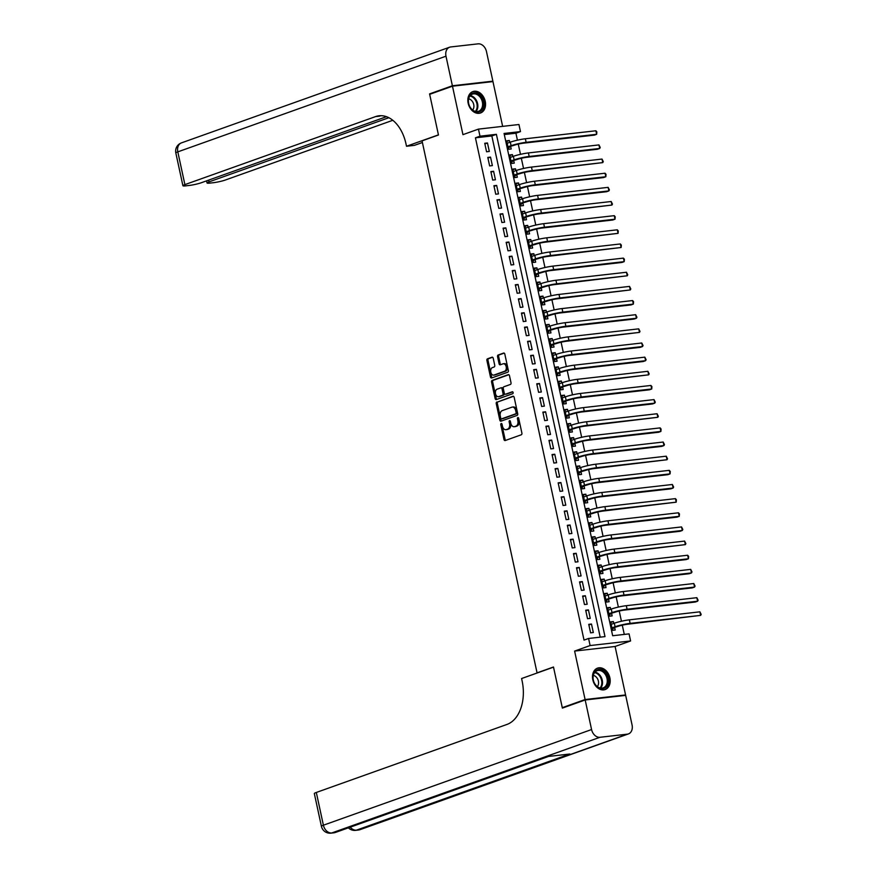 <?xml version="1.0" encoding="UTF-8"?>
<svg xmlns="http://www.w3.org/2000/svg" width="877" height="877" viewBox="0 0 877 877"><rect width="100%" height="100%" fill="white"/><g stroke="black" fill="none" stroke-linecap="round" stroke-linejoin="round"><path stroke-width="1.32" d="M501.205 423.514A0.998 0.658 -96.5 0 0 500.789 424.709L503.979 439.465A1.425 0.932 -96.5 0 0 505.174 440.539L521.3 434.784A1.425 0.932 -96.5 0 0 521.892 433.085L518.702 418.329A0.998 0.658 -96.5 0 0 517.441 418.767L517.858 420.686A4.582 2.993 -96.5 0 1 515.95 426.145L514.613 426.628A4.582 2.993 -96.5 0 1 514.163 426.726A4.582 2.993 -96.5 0 1 510.787 423.207L510.37 421.3A0.998 0.658 -96.5 0 0 509.12 421.738L509.537 423.657A4.582 2.993 -96.5 0 1 507.63 429.116L506.281 429.598A4.582 2.993 -96.5 0 1 505.843 429.697A4.582 2.993 -96.5 0 1 502.455 426.178L502.05 424.271A0.998 0.658 -96.5 0 0 501.205 423.514M501.907 423.887A0.998 0.658 -96.5 0 0 501.885 424.589L505.075 439.344A1.425 0.932 -96.5 0 0 505.711 440.353M518.559 417.945A0.998 0.658 -96.5 0 0 518.537 418.647L518.954 420.554L517.858 420.686M510.228 420.916A0.998 0.658 -96.5 0 0 510.217 421.618L510.622 423.525L509.537 423.657M468.165 103.256A11.368 8.496 70.4 0 0 480.519 112.99A11.368 8.496 70.4 0 0 485.233 101.315A11.368 8.496 70.4 0 0 472.878 91.581A11.368 8.496 70.4 0 0 468.165 103.256M592.819 679.818A11.368 8.496 70.4 0 0 605.174 689.552A11.368 8.496 70.4 0 0 609.888 677.877A11.368 8.496 70.4 0 0 597.533 668.142A11.368 8.496 70.4 0 0 592.819 679.818M493.225 358.265A1.425 0.932 -96.5 0 0 492.03 357.191L487.502 358.803A1.425 0.932 -96.5 0 0 486.91 360.513L490.451 376.902A1.425 0.932 -96.5 0 0 491.646 377.976L507.772 372.221A1.425 0.932 -96.5 0 0 508.364 370.511L504.823 354.122A1.425 0.932 -96.5 0 0 503.628 353.058L498.158 355.01A1.425 0.932 -96.5 0 0 497.566 356.709L499.079 363.725A1.425 0.932 -96.5 0 0 500.285 364.799L502.992 363.834A3.826 2.51 -96.5 0 1 503.354 363.747A3.826 2.51 -96.5 0 1 506.237 366.981A3.826 2.51 -96.5 0 1 504.593 371.256L493.981 375.049A3.826 2.51 -96.5 0 1 493.608 375.137A3.826 2.51 -96.5 0 1 490.736 371.903A3.826 2.51 -96.5 0 1 492.381 367.616L494.146 366.981A1.425 0.932 -96.5 0 0 494.738 365.281L493.225 358.265M479.993 136.187L478.458 129.116L518.954 124.512L520.478 131.594L504.067 133.457L612.661 635.737L629.072 633.874L630.607 640.955L590.111 645.549L588.588 638.478L604.998 636.614L496.404 134.324L479.993 136.187L475.433 137.821L584.027 640.1L588.588 638.478M564.163 707.465L562.278 707.673L553.486 667.002L537.064 672.856L422.045 140.857L438.467 135.003L429.675 94.321L452.477 86.187L462.946 134.652L478.458 129.116M562.278 707.673L585.091 699.539L625.575 694.946L615.095 646.481L630.607 640.955M615.095 646.481L574.61 651.085L585.091 699.539M574.61 651.085L590.111 645.549M496.842 401.995A1.425 0.932 -96.5 0 0 496.25 403.705L499.791 420.094A1.425 0.932 -96.5 0 0 500.986 421.168L517.101 415.413A1.425 0.932 -96.5 0 0 517.704 413.703L514.163 397.314A1.425 0.932 -96.5 0 0 512.957 396.251L497.939 401.874A1.425 0.932 -96.5 0 0 497.347 403.584L500.888 419.973A1.425 0.932 -96.5 0 0 501.523 420.971M495.121 398.498L491.58 382.109A1.425 0.932 -96.5 0 1 492.172 380.399L508.298 374.654A1.425 0.932 -96.5 0 1 509.493 375.718L511.006 382.734A1.425 0.932 -96.5 0 1 510.414 384.444L503.869 386.779A1.425 0.932 -96.5 0 0 503.277 388.489L504.286 393.137A1.425 0.932 -96.5 0 0 505.481 394.212L512.289 391.778A0.998 0.658 -96.5 0 1 512.705 393.718L496.316 399.572A1.425 0.932 -96.5 0 1 495.121 398.498L496.218 398.377L492.677 381.988L491.58 382.109M502.642 126.365L492.962 81.594L452.477 86.187M623.788 695.582L625.575 694.946M509.767 142.348L509.362 140.484L506.763 141.416M509.362 140.484L506.621 140.802L508.463 149.287L511.192 148.98L510.666 146.503M512.826 156.49L512.42 154.637L509.822 155.569M512.42 154.637L509.68 154.944L511.521 163.44L514.251 163.122L513.725 160.644M515.884 170.642L515.479 168.79L512.881 169.71M515.479 168.79L512.738 169.097L514.58 177.582L517.309 177.275L516.783 174.797M518.943 184.795L518.537 182.931L515.939 183.863M518.537 182.931L515.808 183.249L517.638 191.734L520.379 191.427L519.842 188.95M522.001 198.936L521.596 197.084L518.998 198.016M521.596 197.084L518.866 197.391L520.697 205.887L523.437 205.569L522.9 203.091M525.06 213.089L524.654 211.236L522.056 212.157M524.654 211.236L521.925 211.543L523.755 220.028L526.496 219.721L525.959 217.244M528.118 227.242L527.713 225.378L525.115 226.31M527.713 225.378L524.983 225.696L526.814 234.181L529.555 233.874L529.017 231.396M531.177 241.383L530.771 239.531L528.173 240.462M530.771 239.531L528.042 239.838L529.872 248.334L532.613 248.016L532.076 245.538M534.236 255.536L533.83 253.683L531.232 254.604M533.83 253.683L531.1 253.99L532.931 262.475L535.672 262.168L535.134 259.691M537.294 269.688L536.888 267.825L534.29 268.757M536.888 267.825L534.159 268.143L535.99 276.628L538.73 276.321L538.193 273.843M540.353 283.83L539.947 281.977L537.349 282.909M539.947 281.977L537.217 282.284L539.048 290.78L541.789 290.462L541.252 287.985M543.411 297.983L543.016 296.13L540.407 297.051M543.016 296.13L540.276 296.437L542.107 304.922L544.847 304.615L544.31 302.137M546.47 312.135L546.075 310.272L543.466 311.203M546.075 310.272L543.334 310.59L545.165 319.075L547.906 318.768L547.369 316.29M549.528 326.277L549.134 324.424L546.524 325.356M549.134 324.424L546.393 324.731L548.224 333.227L550.964 332.909L550.427 330.432M552.587 340.429L552.192 338.577L549.583 339.498M552.192 338.577L549.451 338.884L551.293 347.369L554.023 347.062L553.486 344.584M555.645 354.582L555.251 352.718L552.642 353.65M555.251 352.718L552.51 353.036L554.352 361.521L557.081 361.214L556.544 358.737M558.704 368.724L558.309 366.871L555.7 367.803M558.309 366.871L555.569 367.178L557.41 375.674L560.14 375.356L559.603 372.878M561.762 382.876L561.368 381.024L558.759 381.944M561.368 381.024L558.627 381.331L560.469 389.816L563.198 389.509L562.661 387.031M564.832 397.029L564.426 395.165L561.817 396.097M564.426 395.165L561.686 395.483L563.527 403.968L566.257 403.661L565.72 401.184M567.89 411.17L567.485 409.318L564.887 410.25M567.485 409.318L564.744 409.625L566.586 418.121L569.316 417.803L568.789 415.325M570.949 425.323L570.543 423.47L567.945 424.391M570.543 423.47L567.803 423.777L569.644 432.262L572.374 431.955L571.848 429.478M574.007 439.476L573.602 437.612L571.004 438.544M573.602 437.612L570.861 437.93L572.703 446.415L575.433 446.108L574.906 443.63M577.066 453.617L576.66 451.765L574.062 452.696M576.66 451.765L573.931 452.072L575.761 460.568L578.502 460.25L577.965 457.772M580.125 467.77L579.719 465.906L577.121 466.838M579.719 465.906L576.989 466.224L578.82 474.709L581.561 474.402L581.023 471.925M583.183 481.922L582.777 480.059L580.179 480.991M582.777 480.059L580.048 480.377L581.879 488.862L584.619 488.555L584.082 486.077M586.242 496.064L585.836 494.211L583.238 495.143M585.836 494.211L583.106 494.518L584.937 503.014L587.678 502.696L587.141 500.219M589.3 510.217L588.895 508.353L586.296 509.285M588.895 508.353L586.165 508.671L587.996 517.156L590.736 516.849L590.199 514.371M592.359 524.369L591.953 522.506L589.355 523.437M591.953 522.506L589.223 522.813L591.054 531.309L593.795 531.002L593.258 528.524M595.417 538.511L595.012 536.658L592.413 537.59M595.012 536.658L592.282 536.965L594.113 545.461L596.853 545.143L596.316 542.666M598.476 552.663L598.07 550.8L595.472 551.732M598.07 550.8L595.34 551.118L597.171 559.603L599.912 559.296L599.375 556.818M601.534 566.816L601.129 564.952L598.531 565.884M601.129 564.952L598.399 565.259L600.23 573.755L602.97 573.448L602.433 570.971M604.593 580.958L604.198 579.105L601.589 580.026M604.198 579.105L601.458 579.412L603.288 587.908L606.029 587.59L605.492 585.112M607.651 595.11L607.257 593.247L604.648 594.178M607.257 593.247L604.516 593.565L606.347 602.05L609.087 601.743L608.55 599.265M610.71 609.263L610.315 607.399L607.706 608.331M610.315 607.399L607.575 607.706L609.416 616.202L612.146 615.895L611.609 613.418M588.752 624.347L590.583 632.832L593.323 632.525L591.482 624.04L588.752 624.347M585.693 610.195L587.524 618.691L590.265 618.373L588.423 609.888L585.693 610.195M582.624 596.053L584.466 604.538L587.195 604.231L585.365 595.735L582.624 596.053M579.565 581.9L581.407 590.385L584.137 590.078L582.306 581.594L579.565 581.9M576.507 567.748L578.349 576.244L581.078 575.926L579.248 567.441L576.507 567.748M573.448 553.606L575.29 562.091L578.02 561.784L576.189 553.288L573.448 553.606M570.39 539.454L572.232 547.939L574.961 547.632L573.13 539.147L570.39 539.454M567.331 525.301L569.173 533.797L571.903 533.479L570.072 524.994L567.331 525.301M564.273 511.159L566.114 519.644L568.844 519.337L567.013 510.842L564.273 511.159M561.214 497.007L563.056 505.492L565.786 505.185L563.955 496.7L561.214 497.007M558.156 482.854L559.997 491.35L562.727 491.032L560.896 482.547L558.156 482.854M555.097 468.713L556.928 477.198L559.669 476.891L557.838 468.395L555.097 468.713M552.039 454.56L553.869 463.045L556.61 462.738L554.779 454.253L552.039 454.56M548.98 440.407L550.811 448.903L553.551 448.585L551.71 440.101L548.98 440.407M545.922 426.266L547.752 434.751L550.493 434.444L548.651 425.948L545.922 426.266M542.863 412.113L544.694 420.598L547.434 420.291L545.593 411.806L542.863 412.113M539.804 397.961L541.635 406.457L544.376 406.139L542.534 397.654L539.804 397.961M536.746 383.819L538.577 392.304L541.317 391.997L539.476 383.501L536.746 383.819M533.687 369.666L535.518 378.151L538.259 377.844L536.417 369.36L533.687 369.666M530.629 355.514L532.46 364.01L535.2 363.692L533.359 355.207L530.629 355.514M527.57 341.372L529.401 349.857L532.142 349.55L530.3 341.054L527.57 341.372M524.512 327.22L526.343 335.705L529.083 335.398L527.241 326.913L524.512 327.22M521.442 313.067L523.284 321.563L526.014 321.245L524.183 312.76L521.442 313.067M518.384 298.925L520.225 307.41L522.955 307.103L521.124 298.608L518.384 298.925M515.325 284.773L517.167 293.258L519.897 292.951L518.066 284.466L515.325 284.773M512.267 270.62L514.108 279.116L516.838 278.798L515.007 270.313L512.267 270.62M509.208 256.479L511.05 264.964L513.779 264.657L511.949 256.161L509.208 256.479M506.15 242.326L507.991 250.811L510.721 250.504L508.89 242.019L506.15 242.326M503.091 228.173L504.933 236.669L507.662 236.351L505.832 227.867L503.091 228.173M500.033 214.032L501.874 222.517L504.604 222.21L502.773 213.714L500.033 214.032M496.974 199.879L498.805 208.364L501.545 208.057L499.715 199.572L496.974 199.879M493.915 185.727L495.746 194.223L498.487 193.905L496.656 185.42L493.915 185.727M490.857 171.585L492.688 180.07L495.428 179.763L493.598 171.267L490.857 171.585M487.798 157.432L489.629 165.917L492.37 165.61L490.528 157.126L487.798 157.432M600.208 637.151L491.844 135.957L475.433 137.821M489.311 151.458L487.469 142.973L484.74 143.28L486.571 151.776L489.311 151.458M624.281 634.422L622.286 625.191M621.431 621.245L619.228 611.039M618.373 607.092L616.169 596.886M615.314 592.951L613.111 582.745M612.256 578.798L610.052 568.592M609.197 564.645L606.994 554.439M606.139 550.504L603.935 540.298M603.08 536.351L600.877 526.145M600.021 522.199L597.818 512.004M596.963 508.057L594.759 497.851M593.904 493.904L591.69 483.698M590.846 479.752L588.631 469.557M587.787 465.61L585.573 455.404M584.729 451.458L582.514 441.252M581.659 437.305L579.456 427.11M578.601 423.163L576.397 412.957M575.542 409.011L573.339 398.805M572.484 394.858L570.28 384.663M569.425 380.717L567.222 370.511M566.367 366.564L564.163 356.358M563.308 352.411L561.105 342.216M560.25 338.27L558.046 328.064M557.191 324.117L554.988 313.911M554.132 309.965L551.929 299.77M551.074 295.823L548.87 285.617M548.015 281.67L545.812 271.464M544.957 267.518L542.753 257.323M541.898 253.376L539.695 243.17M538.84 239.224L536.636 229.018M535.781 225.071L533.578 214.876M532.723 210.929L530.508 200.723M529.664 196.777L527.45 186.571M526.606 182.624L524.391 172.429M523.547 168.483L521.333 158.277M520.478 154.33L518.274 144.124M517.419 140.177L515.917 133.216L504.297 134.543M613.768 623.404L613.374 621.552L610.633 621.859L612.475 630.355L615.205 630.037L614.667 627.559M537.064 672.856L537.7 672.791M515.917 133.216L520.478 131.594M491.844 135.957L496.404 134.324M613.374 621.552L610.765 622.473M591.482 624.04L588.884 624.961M588.423 609.888L585.825 610.82M585.365 595.735L582.766 596.667M582.306 581.594L579.708 582.514M579.248 567.441L576.649 568.373M576.189 553.288L573.591 554.22M573.13 539.147L570.521 540.068M570.072 524.994L567.463 525.926M567.013 510.842L564.404 511.773M563.955 496.7L561.346 497.621M560.896 482.547L558.287 483.479M557.838 468.395L555.229 469.327M554.779 454.253L552.17 455.174M551.71 440.101L549.112 441.032M548.651 425.948L546.053 426.88M545.593 411.806L542.995 412.727M542.534 397.654L539.936 398.586M539.476 383.501L536.877 384.433M536.417 369.36L533.819 370.28M533.359 355.207L530.76 356.139M530.3 341.054L527.702 341.986M527.241 326.913L524.643 327.834M524.183 312.76L521.585 313.692M521.124 298.608L518.526 299.539M518.066 284.466L515.468 285.387M515.007 270.313L512.398 271.245M511.949 256.161L509.34 257.093M508.89 242.019L506.281 242.94M505.832 227.867L503.223 228.798M502.773 213.714L500.164 214.646M499.715 199.572L497.106 200.493M496.656 185.42L494.047 186.352M493.598 171.267L490.988 172.199M490.528 157.126L487.93 158.046M487.469 142.973L484.871 143.905M505.843 429.697L506.939 429.577A4.582 2.993 -96.5 0 0 507.377 429.478L506.281 429.598M510.622 423.525A4.582 2.993 -96.5 0 1 508.726 428.996L507.377 429.478M514.163 426.726L515.259 426.606A4.582 2.993 -96.5 0 0 515.709 426.507L514.613 426.628M518.954 420.554A4.582 2.993 -96.5 0 1 517.046 426.025L515.709 426.507M513.527 396.316L497.939 401.874M500.712 418.121A0.998 0.658 -96.5 0 0 501.556 418.866L515.698 413.823A0.998 0.658 -96.5 0 0 516.115 412.628L515.687 410.611A4.582 2.993 -96.5 0 0 512.3 407.081A4.582 2.993 -96.5 0 0 511.861 407.191L502.181 410.644A4.582 2.993 -96.5 0 0 500.285 416.104L500.712 418.121M502.455 418.767A0.998 0.658 -96.5 0 0 502.653 418.746L501.556 418.866M512.3 407.081L513.396 406.961A4.582 2.993 -96.5 0 1 516.772 410.491L517.211 412.497A0.998 0.658 -96.5 0 1 516.794 413.703L502.653 418.746M508.857 374.72L493.269 380.278A1.425 0.932 -96.5 0 0 492.677 381.988M506.292 394.113A1.425 0.932 -96.5 0 0 506.577 394.08L512.76 391.876M497.095 389.191A3.826 2.51 -96.5 0 0 495.45 393.477A3.826 2.51 -96.5 0 0 498.322 396.711A3.826 2.51 -96.5 0 0 498.695 396.623L502.433 395.297A1.425 0.932 -96.5 0 0 503.036 393.587L502.028 388.928A1.425 0.932 -96.5 0 0 500.833 387.864L497.095 389.191M499.035 396.59A3.826 2.51 -96.5 0 0 499.419 396.59A3.826 2.51 -96.5 0 0 499.791 396.503L498.695 396.623M501.107 387.831L501.929 387.733A1.425 0.932 -96.5 0 1 503.124 388.807L504.122 393.455A1.425 0.932 -96.5 0 1 503.53 395.165L499.791 396.503M496.218 398.377A1.425 0.932 -96.5 0 0 496.853 399.375M494.321 375.005A3.826 2.51 -96.5 0 0 494.705 375.005A3.826 2.51 -96.5 0 0 495.077 374.917L493.981 375.049M503.354 363.747L504.45 363.615A3.826 2.51 -96.5 0 1 507.334 366.849A3.826 2.51 -96.5 0 1 505.689 371.135L495.077 374.917M504.187 353.124L499.254 354.878A1.425 0.932 -96.5 0 0 498.662 356.588L500.175 363.604A1.425 0.932 -96.5 0 0 500.811 364.613M492.589 357.257L488.599 358.682A1.425 0.932 -96.5 0 0 488.007 360.392L491.548 376.781A1.425 0.932 -96.5 0 0 492.183 377.779M611.072 623.898L611.872 624.084M611.982 628.096L617.814 626.441A7.29 0.833 -12.2 0 1 627.855 624.194L700.657 615.369L630.135 623.383A10.93 1.25 167.8 0 0 615.084 626.748L611.938 627.877M613.757 627.888L612.299 629.543M699.901 611.828L701.172 614.393L700.657 615.369L699.901 611.828L629.368 619.842A10.93 1.25 167.8 0 0 614.317 623.218L611.17 624.336M605.985 673.613A9.833 7.345 -109.6 0 1 606.106 686.965A9.833 7.345 -109.6 0 1 595.264 684.608A9.833 7.345 -109.6 0 1 595.143 671.256A9.833 7.345 -109.6 0 1 605.985 673.613M595.198 684.367A9.11 6.808 70.4 0 0 603.233 687.853A9.11 6.808 70.4 0 0 605.141 674.183A9.11 6.808 70.4 0 0 597.105 670.697A9.11 6.808 70.4 0 0 595.198 684.367M597.325 686.614A6.479 4.845 70.4 0 0 597.051 678.02A6.479 4.845 70.4 0 0 593.323 675.4M604.22 689.815A11.291 8.441 70.4 0 0 604.417 689.75A11.291 8.441 70.4 0 0 606.785 672.791A11.291 8.441 70.4 0 0 596.831 668.471A11.291 8.441 70.4 0 0 596.634 668.548L596.831 668.471M481.33 97.04A9.833 7.345 -109.6 0 1 481.451 110.392A9.833 7.345 -109.6 0 1 470.598 108.046A9.833 7.345 -109.6 0 1 470.489 94.694A9.833 7.345 -109.6 0 1 481.33 97.04M470.543 107.794A9.11 6.808 70.4 0 0 478.568 111.28A9.11 6.808 70.4 0 0 480.475 97.61A9.11 6.808 70.4 0 0 472.451 94.124A9.11 6.808 70.4 0 0 470.543 107.794M472.659 110.042A6.479 4.845 70.4 0 0 472.385 101.458A6.479 4.845 70.4 0 0 468.658 98.827M479.566 113.243A11.291 8.441 70.4 0 0 479.763 113.177A11.291 8.441 70.4 0 0 482.131 96.229A11.291 8.441 70.4 0 0 472.177 91.91A11.291 8.441 70.4 0 0 471.979 91.975L472.177 91.91M585.178 699.967L562.376 708.101L553.519 667.145L521.596 678.535L522.111 680.936A36.428 23.854 83.5 0 1 506.95 724.446L316.312 792.457L323.394 825.213L591.569 729.543L585.178 699.967L625.674 695.373L632.065 724.939A8.748 6.534 70.4 0 1 628.436 733.917L360.25 829.587A8.748 6.534 -109.6 0 1 359.153 829.85L627.329 734.17A8.748 6.534 70.4 0 0 628.436 733.917M591.569 729.543A8.748 6.534 70.4 0 0 599.978 737.283L627.329 734.17M350.274 827.164A8.748 6.534 -109.6 0 0 356.413 830.157A8.748 5.722 83.5 0 1 355.569 830.355L358.298 830.048A8.748 5.722 -96.5 0 0 359.153 829.85L356.413 830.157L569.864 754.012L547.982 756.5L334.532 832.646L331.791 832.953A8.748 6.534 -109.6 0 1 323.394 825.213A8.748 0.998 167.8 0 0 321.41 826.309A8.748 8.748 0 0 0 330.947 833.15L333.677 832.843A8.748 5.722 -96.5 0 0 334.532 832.646A8.748 6.534 -109.6 0 0 335.628 832.383L548.553 756.434M321.41 826.309L314.328 793.553A8.748 0.998 -12.2 0 1 316.312 792.457M431.462 93.686L429.577 93.894L438.434 134.861L406.511 146.251L405.985 143.839A36.428 23.854 -96.5 0 0 379.072 115.786A36.428 23.854 -96.5 0 0 375.531 116.608L184.894 184.619A8.748 0.998 167.8 0 0 182.909 185.716A8.748 0.998 167.8 0 0 185.979 185.825L189.213 185.453A8.748 0.998 167.8 0 0 201.25 182.756L386.483 116.685M422.407 142.512L414.437 145.352L406.511 146.251M452.379 85.76L492.874 81.166L486.483 51.59A8.748 6.534 70.4 0 0 478.075 43.85L450.723 46.952A8.748 6.534 70.4 0 0 449.616 47.215A8.748 6.534 70.4 0 0 445.987 56.194L452.379 85.76L429.577 93.894M492.874 81.166L491.087 81.802M388.873 117.715L209.022 181.879A8.748 0.998 167.8 0 0 207.038 182.975A8.748 0.998 167.8 0 0 210.118 183.085L213.341 182.712A8.748 0.998 167.8 0 0 225.378 180.015L392.808 120.292M381.057 115.687A36.428 23.854 -96.5 0 0 379.478 116.159L375.531 116.608M608.013 609.745L608.813 609.943M608.923 613.944L614.755 612.289A7.29 0.833 -12.2 0 1 624.786 610.041L695.318 602.039L697.599 601.216L627.077 609.23A10.93 1.25 167.8 0 0 612.025 612.606L608.879 613.725M610.699 613.747L609.241 615.402M696.842 597.686L698.114 600.241L697.599 601.216L696.842 597.686L626.31 605.689A10.93 1.25 167.8 0 0 611.258 609.066L608.112 610.184M604.955 595.604L605.755 595.79M605.864 599.791L611.697 598.147A7.29 0.833 -12.2 0 1 621.727 595.889L692.26 587.886L694.54 587.075L624.007 595.077A10.93 1.25 167.8 0 0 608.967 598.454L605.821 599.572M607.629 599.594L606.182 601.249M693.784 583.534L695.055 586.088L694.54 587.075L693.784 583.534L623.251 591.547A10.93 1.25 167.8 0 0 608.199 594.913L605.053 596.042M601.896 581.451L602.696 581.637M602.806 585.65L608.638 583.994A7.29 0.833 -12.2 0 1 618.669 581.747L689.201 573.733L691.482 572.922L620.949 580.936A10.93 1.25 167.8 0 0 605.908 584.301L602.762 585.43M604.571 585.441L603.124 587.097M690.714 569.381L691.997 571.947L691.482 572.922L690.714 569.381L620.192 577.395A10.93 1.25 167.8 0 0 605.141 580.771L601.995 581.889M598.838 567.298L599.638 567.496M599.747 571.497L605.579 569.842A7.29 0.833 -12.2 0 1 615.61 567.594L686.143 559.592L688.423 558.77L617.89 566.783A10.93 1.25 167.8 0 0 602.85 570.16L599.704 571.278M601.512 571.3L600.065 572.955M687.656 555.24L688.631 556.38L688.423 558.77L687.656 555.24L617.134 563.242A10.93 1.25 167.8 0 0 602.082 566.619L598.936 567.737M595.779 553.157L596.568 553.343M596.689 557.344L602.521 555.7A7.29 0.833 -12.2 0 1 612.552 553.453L685.365 544.628L614.832 552.631A10.93 1.25 167.8 0 0 599.791 556.007L596.634 557.125M598.454 557.147L596.996 558.802M684.597 541.087L685.88 543.641L685.365 544.628L684.597 541.087L614.075 549.101A10.93 1.25 167.8 0 0 599.024 552.466L595.878 553.595M592.72 539.004L593.51 539.191M593.63 543.203L599.462 541.548A7.29 0.833 -12.2 0 1 609.493 539.3L680.026 531.287L682.306 530.475L611.773 538.489A10.93 1.25 167.8 0 0 596.722 541.854L593.576 542.984M595.395 542.995L593.937 544.65M681.539 526.934L682.821 529.5L682.306 530.475L681.539 526.934L611.006 534.948A10.93 1.25 167.8 0 0 595.965 538.325L592.819 539.443M589.662 524.852L590.451 525.049M590.572 529.05L596.404 527.395A7.29 0.833 -12.2 0 1 606.435 525.148L676.967 517.145L679.247 516.323L608.715 524.336A10.93 1.25 167.8 0 0 593.663 527.713L590.517 528.831M592.337 528.853L590.879 530.508M678.48 512.793L679.456 513.933L679.247 516.323L678.48 512.793L607.947 520.795A10.93 1.25 167.8 0 0 592.907 524.172L589.761 525.29M586.603 510.71L587.393 510.896M587.513 514.898L593.345 513.253A7.29 0.833 -12.2 0 1 603.376 511.006L676.189 502.181L605.656 510.184A10.93 1.25 167.8 0 0 590.605 513.56L587.458 514.678M589.278 514.7L587.82 516.356M675.422 498.64L676.397 499.78L676.189 502.181L675.422 498.64L604.889 506.654A10.93 1.25 167.8 0 0 589.848 510.019L586.702 511.148M583.545 496.557L584.334 496.744M584.455 500.756L590.287 499.101A7.29 0.833 -12.2 0 1 600.317 496.853L670.85 488.84L673.13 488.029L602.598 496.042A10.93 1.25 167.8 0 0 587.546 499.408L584.4 500.537M586.22 500.548L584.762 502.203M672.363 484.488L673.635 487.053L673.13 488.029L672.363 484.488L601.83 492.501A10.93 1.25 167.8 0 0 586.79 495.878L583.643 496.996M580.486 482.405L581.276 482.602M581.396 486.603L587.228 484.948A7.29 0.833 -12.2 0 1 597.259 482.701L667.792 474.698L670.072 473.876L599.539 481.89A10.93 1.25 167.8 0 0 584.488 485.266L581.341 486.384M583.161 486.406L581.703 488.061M669.304 470.346L670.269 471.486L670.072 473.876L669.304 470.346L598.772 478.349A10.93 1.25 167.8 0 0 583.731 481.725L580.574 482.843M577.428 468.263L578.217 468.45M578.327 472.451L584.17 470.806A7.29 0.833 -12.2 0 1 594.2 468.559L667.013 459.734L596.481 467.737A10.93 1.25 167.8 0 0 581.429 471.113L578.283 472.232M580.103 472.254L578.645 473.909M666.246 456.193L667.518 458.748L667.013 459.734L666.246 456.193L595.713 464.207A10.93 1.25 167.8 0 0 580.662 467.573L577.515 468.702M574.369 454.111L575.159 454.297M575.268 458.309L581.111 456.654A7.29 0.833 -12.2 0 1 591.142 454.407L661.675 446.393L663.955 445.582L593.422 453.595A10.93 1.25 167.8 0 0 578.371 456.961L575.224 458.09M577.044 458.101L575.586 459.756M663.187 442.041L664.459 444.606L663.955 445.582L663.187 442.041L592.655 450.054A10.93 1.25 167.8 0 0 577.603 453.431L574.457 454.549M571.311 439.958L572.1 440.155M572.21 444.157L578.053 442.501A7.29 0.833 -12.2 0 1 588.083 440.254L658.616 432.251L660.896 431.429L590.364 439.443A10.93 1.25 167.8 0 0 575.312 442.819L572.166 443.937M573.986 443.959L572.528 445.615M660.129 427.899L661.094 429.039L660.896 431.429L660.129 427.899L589.596 435.902A10.93 1.25 167.8 0 0 574.545 439.278L571.398 440.397M568.252 425.816L569.041 426.003M569.151 430.004L574.994 428.36A7.29 0.833 -12.2 0 1 585.025 426.112L657.838 417.288L587.305 425.29A10.93 1.25 167.8 0 0 572.253 428.667L569.107 429.785M570.927 429.807L569.469 431.462M657.07 413.747L658.342 416.301L657.838 417.288L657.07 413.747L586.538 421.76A10.93 1.25 167.8 0 0 571.486 425.126L568.34 426.255M565.194 411.664L565.983 411.85M566.093 415.862L571.936 414.207A7.29 0.833 -12.2 0 1 581.966 411.96L652.499 403.946L654.779 403.135L584.246 411.149A10.93 1.25 167.8 0 0 569.195 414.514L566.049 415.643M567.868 415.654L566.41 417.309M654.012 399.594L655.283 402.159L654.779 403.135L654.012 399.594L583.479 407.608A10.93 1.25 167.8 0 0 568.428 410.984L565.281 412.102M562.135 397.511L562.924 397.709M563.034 401.71L568.877 400.055A7.29 0.833 -12.2 0 1 578.908 397.807L649.44 389.805L651.721 388.982L581.188 396.996A10.93 1.25 167.8 0 0 566.136 400.372L562.99 401.491M564.81 401.513L563.352 403.168M650.953 385.452L651.918 386.593L651.721 388.982L650.953 385.452L580.421 393.455A10.93 1.25 167.8 0 0 565.369 396.832L562.223 397.95M559.066 383.37L559.866 383.556M559.975 387.557L565.808 385.913A7.29 0.833 -12.2 0 1 575.849 383.666L648.662 374.841L578.129 382.843A10.93 1.25 167.8 0 0 563.078 386.22L559.932 387.338M561.751 387.36L560.293 389.015M647.895 371.3L649.166 373.854L648.662 374.841L647.895 371.3L577.362 379.313A10.93 1.25 167.8 0 0 562.31 382.679L559.164 383.808M556.007 369.217L556.807 369.403M556.917 373.416L562.749 371.76A7.29 0.833 -12.2 0 1 572.791 369.513L643.312 361.499L645.593 360.688L575.071 368.702A10.93 1.25 167.8 0 0 560.019 372.067L556.873 373.196M558.693 373.207L557.235 374.863M644.836 357.147L646.108 359.713L645.593 360.688L644.836 357.147L574.303 365.161A10.93 1.25 167.8 0 0 559.252 368.537L556.106 369.655M552.948 355.064L553.749 355.262M553.858 359.263L559.69 357.608A7.29 0.833 -12.2 0 1 569.732 355.36L640.254 347.358L642.534 346.536L572.012 354.549A10.93 1.25 167.8 0 0 556.961 357.926L553.815 359.044M555.634 359.066L554.176 360.721M641.778 343.006L643.049 345.56L642.534 346.536L641.778 343.006L571.245 351.008A10.93 1.25 167.8 0 0 556.193 354.385L553.047 355.503M549.89 340.923L550.69 341.109M550.8 345.11L556.632 343.466A7.29 0.833 -12.2 0 1 566.674 341.219L639.476 332.394L568.954 340.397A10.93 1.25 167.8 0 0 553.902 343.773L550.756 344.891M552.576 344.913L551.118 346.568M638.719 328.853L639.991 331.407L639.476 332.394L638.719 328.853L568.186 336.867A10.93 1.25 167.8 0 0 553.135 340.232L549.989 341.361M546.831 326.77L547.632 326.957M547.741 330.969L553.573 329.313A7.29 0.833 -12.2 0 1 563.604 327.066L634.137 319.053L636.417 318.241L565.884 326.255A10.93 1.25 167.8 0 0 550.844 329.62L547.697 330.75M549.506 330.761L548.059 332.416M635.661 314.7L636.932 317.266L636.417 318.241L635.661 314.7L565.128 322.714A10.93 1.25 167.8 0 0 550.076 326.091L546.93 327.209M543.773 312.618L544.573 312.815M544.683 316.816L550.515 315.161A7.29 0.833 -12.2 0 1 560.546 312.914L631.078 304.911L633.358 304.089L562.826 312.102A10.93 1.25 167.8 0 0 547.785 315.479L544.639 316.597M546.448 316.619L545.001 318.274M632.591 300.559L633.567 301.699L633.358 304.089L632.591 300.559L562.069 308.561A10.93 1.25 167.8 0 0 547.018 311.938L543.872 313.056M540.714 298.476L541.515 298.662M541.624 302.664L547.456 301.019A7.29 0.833 -12.2 0 1 557.487 298.772L630.3 289.947L559.767 297.95A10.93 1.25 167.8 0 0 544.727 301.326L541.58 302.444M543.389 302.466L541.942 304.122M629.533 286.406L630.815 288.961L630.3 289.947L629.533 286.406L559.011 294.42A10.93 1.25 167.8 0 0 543.959 297.785L540.813 298.914M537.656 284.323L538.445 284.51M538.566 288.522L544.398 286.867A7.29 0.833 -12.2 0 1 554.428 284.619L627.241 275.795L556.709 283.808A10.93 1.25 167.8 0 0 541.668 287.174L538.511 288.303M540.331 288.314L538.873 289.969M626.474 272.254L627.757 274.819L627.241 275.795L626.474 272.254L555.952 280.267A10.93 1.25 167.8 0 0 540.901 283.644L537.754 284.762M534.597 270.171L535.387 270.368M535.507 274.369L541.339 272.714A7.29 0.833 -12.2 0 1 551.37 270.467L621.903 262.464L624.183 261.642L553.65 269.656A10.93 1.25 167.8 0 0 538.61 273.032L535.452 274.15M537.272 274.172L535.814 275.827M623.415 258.112L624.391 259.252L624.183 261.642L623.415 258.112L552.894 266.115A10.93 1.25 167.8 0 0 537.842 269.491L534.696 270.609M531.539 256.029L532.328 256.216M532.449 260.217L538.281 258.572A7.29 0.833 -12.2 0 1 548.311 256.325L621.124 247.5L550.592 255.503A10.93 1.25 167.8 0 0 535.54 258.879L532.394 259.998M534.214 260.02L532.756 261.675M620.357 243.959L621.333 245.1L621.124 247.5L620.357 243.959L549.824 251.973A10.93 1.25 167.8 0 0 534.784 255.339L531.637 256.468M528.48 241.877L529.269 242.063M529.39 246.075L535.222 244.42A7.29 0.833 -12.2 0 1 545.253 242.173L618.066 233.348L547.533 241.361A10.93 1.25 167.8 0 0 532.482 244.727L529.335 245.856M531.155 245.867L529.697 247.522M617.298 229.807L618.274 230.958L618.066 233.348L617.298 229.807L546.766 237.82A10.93 1.25 167.8 0 0 531.725 241.197L528.579 242.315M525.422 227.724L526.211 227.921M526.332 231.923L532.164 230.267A7.29 0.833 -12.2 0 1 542.194 228.02L612.727 220.017L615.007 219.195L544.474 227.209A10.93 1.25 167.8 0 0 529.423 230.585L526.277 231.703M528.097 231.725L526.638 233.381M614.24 215.665L615.205 216.805L615.007 219.195L614.24 215.665L543.707 223.668A10.93 1.25 167.8 0 0 528.667 227.044L525.52 228.163M522.363 213.582L523.152 213.769M523.273 217.77L529.105 216.126A7.29 0.833 -12.2 0 1 539.136 213.878L611.949 205.054L541.416 213.056A10.93 1.25 167.8 0 0 526.364 216.433L523.218 217.551M525.038 217.573L523.58 219.228M611.181 201.513L612.453 204.067L611.949 205.054L611.181 201.513L540.649 209.526A10.93 1.25 167.8 0 0 525.608 212.892L522.451 214.021M519.305 199.43L520.094 199.616M520.204 203.628L526.047 201.973A7.29 0.833 -12.2 0 1 536.077 199.726L606.61 191.712L608.89 190.901L538.357 198.915A10.93 1.25 167.8 0 0 523.306 202.28L520.16 203.409M521.979 203.42L520.521 205.075M608.123 187.36L609.394 189.925L608.89 190.901L608.123 187.36L537.59 195.374A10.93 1.25 167.8 0 0 522.539 198.75L519.392 199.868M516.246 185.277L517.035 185.475M517.145 189.476L522.988 187.821A7.29 0.833 -12.2 0 1 533.019 185.573L603.551 177.571L605.832 176.748L535.299 184.762A10.93 1.25 167.8 0 0 520.247 188.138L517.101 189.257M518.921 189.279L517.463 190.934M605.064 173.218L606.029 174.359L605.832 176.748L605.064 173.218L534.532 181.221A10.93 1.25 167.8 0 0 519.48 184.598L516.334 185.716M513.188 171.136L513.977 171.322M514.086 175.323L519.929 173.679A7.29 0.833 -12.2 0 1 529.96 171.432L602.773 162.607L532.24 170.609A10.93 1.25 167.8 0 0 517.189 173.986L514.043 175.104M515.862 175.126L514.404 176.781M602.006 159.066L603.277 161.62L602.773 162.607L602.006 159.066L531.473 167.079A10.93 1.25 167.8 0 0 516.421 170.445L513.275 171.574M510.129 156.983L510.918 157.169M511.028 161.182L516.871 159.526A7.29 0.833 -12.2 0 1 526.902 157.279L597.434 149.265L599.715 148.454L529.182 156.468A10.93 1.25 167.8 0 0 514.13 159.833L510.984 160.962M512.804 160.973L511.346 162.629M598.947 144.913L600.219 147.479L599.715 148.454L598.947 144.913L528.414 152.927A10.93 1.25 167.8 0 0 513.363 156.303L510.217 157.421M507.07 142.83L507.86 143.028M507.969 147.029L513.812 145.374A7.29 0.833 -12.2 0 1 523.843 143.126L594.376 135.124L596.656 134.302L526.123 142.315A10.93 1.25 167.8 0 0 511.072 145.692L507.926 146.81M509.745 146.832L508.287 148.487M595.889 130.772L596.853 131.912L596.656 134.302L595.889 130.772L525.356 138.774A10.93 1.25 167.8 0 0 510.304 142.151L507.158 143.269M501.885 424.589L500.789 424.709M518.537 418.647L517.441 418.767M510.217 421.618L509.12 421.738M508.726 428.996L507.63 429.116M517.046 426.025L515.95 426.145M505.075 439.344L503.979 439.465M500.888 419.973L499.791 420.094M497.347 403.584L496.25 403.705M516.794 413.703L515.698 413.823M517.211 412.497L516.115 412.628M516.772 410.491L515.687 410.611M493.269 380.278L492.172 380.399M506.577 394.08L505.481 394.212M503.53 395.165L502.433 395.297M504.122 393.455L503.036 393.587M503.124 388.807L502.028 388.928M505.689 371.135L504.593 371.256M500.175 363.604L499.079 363.725M498.662 356.588L497.566 356.709M499.254 354.878L498.158 355.01M491.548 376.781L490.451 376.902M488.007 360.392L486.91 360.513M488.599 358.682L487.502 358.803M615.084 626.748L614.317 623.218M630.135 623.383L629.368 619.842M594.946 672.155A9.11 6.808 -109.6 0 1 600.383 675.871A9.11 6.808 -109.6 0 1 600.635 688.083M600.054 687.974A8.803 6.577 70.4 0 0 599.769 676.2A8.803 6.577 70.4 0 0 594.573 672.615M470.291 95.582A9.11 6.808 -109.6 0 1 475.729 99.309A9.11 6.808 -109.6 0 1 475.981 111.522M475.389 111.401A8.803 6.577 70.4 0 0 475.115 99.638A8.803 6.577 70.4 0 0 469.919 96.042M599.978 737.283L331.791 832.953A8.748 5.722 83.5 0 1 330.947 833.15M445.987 56.194L177.812 151.864L184.894 184.619M208.638 180.125L209.022 181.879M177.812 151.864A8.748 6.534 -109.6 0 1 181.44 142.885A8.748 8.748 0 0 0 175.828 152.96A8.748 0.998 -12.2 0 1 177.812 151.864M612.025 612.606L611.258 609.066M627.077 609.23L626.31 605.689M608.967 598.454L608.199 594.913M624.007 595.077L623.251 591.547M605.908 584.301L605.141 580.771M620.949 580.936L620.192 577.395M602.85 570.16L602.082 566.619M617.89 566.783L617.134 563.242M599.791 556.007L599.024 552.466M614.832 552.631L614.075 549.101M596.722 541.854L595.965 538.325M611.773 538.489L611.006 534.948M593.663 527.713L592.907 524.172M608.715 524.336L607.947 520.795M590.605 513.56L589.848 510.019M605.656 510.184L604.889 506.654M587.546 499.408L586.79 495.878M602.598 496.042L601.83 492.501M584.488 485.266L583.731 481.725M599.539 481.89L598.772 478.349M581.429 471.113L580.662 467.573M596.481 467.737L595.713 464.207M578.371 456.961L577.603 453.431M593.422 453.595L592.655 450.054M575.312 442.819L574.545 439.278M590.364 439.443L589.596 435.902M572.253 428.667L571.486 425.126M587.305 425.29L586.538 421.76M569.195 414.514L568.428 410.984M584.246 411.149L583.479 407.608M566.136 400.372L565.369 396.832M581.188 396.996L580.421 393.455M563.078 386.22L562.31 382.679M578.129 382.843L577.362 379.313M560.019 372.067L559.252 368.537M575.071 368.702L574.303 365.161M556.961 357.926L556.193 354.385M572.012 354.549L571.245 351.008M553.902 343.773L553.135 340.232M568.954 340.397L568.186 336.867M550.844 329.62L550.076 326.091M565.884 326.255L565.128 322.714M547.785 315.479L547.018 311.938M562.826 312.102L562.069 308.561M544.727 301.326L543.959 297.785M559.767 297.95L559.011 294.42M541.668 287.174L540.901 283.644M556.709 283.808L555.952 280.267M538.61 273.032L537.842 269.491M553.65 269.656L552.894 266.115M535.54 258.879L534.784 255.339M550.592 255.503L549.824 251.973M532.482 244.727L531.725 241.197M547.533 241.361L546.766 237.82M529.423 230.585L528.667 227.044M544.474 227.209L543.707 223.668M526.364 216.433L525.608 212.892M541.416 213.056L540.649 209.526M523.306 202.28L522.539 198.75M538.357 198.915L537.59 195.374M520.247 188.138L519.48 184.598M535.299 184.762L534.532 181.221M517.189 173.986L516.421 170.445M532.24 170.609L531.473 167.079M514.13 159.833L513.363 156.303M529.182 156.468L528.414 152.927M511.072 145.692L510.304 142.151M526.123 142.315L525.356 138.774M502.554 418.767L501.458 418.888M506.435 394.113L505.338 394.233M499.419 396.59L498.322 396.711M502.061 387.711L500.964 387.831M494.705 375.005L493.608 375.137M348.388 827.833A8.748 8.748 0 0 0 355.569 830.355M358.298 830.048A8.748 8.748 0 0 0 360.25 829.587M333.677 832.843A8.748 8.748 0 0 0 335.628 832.383M206.588 180.859L207.038 182.975M449.616 47.215L181.44 142.885M175.828 152.96L182.909 185.716"/></g></svg>
